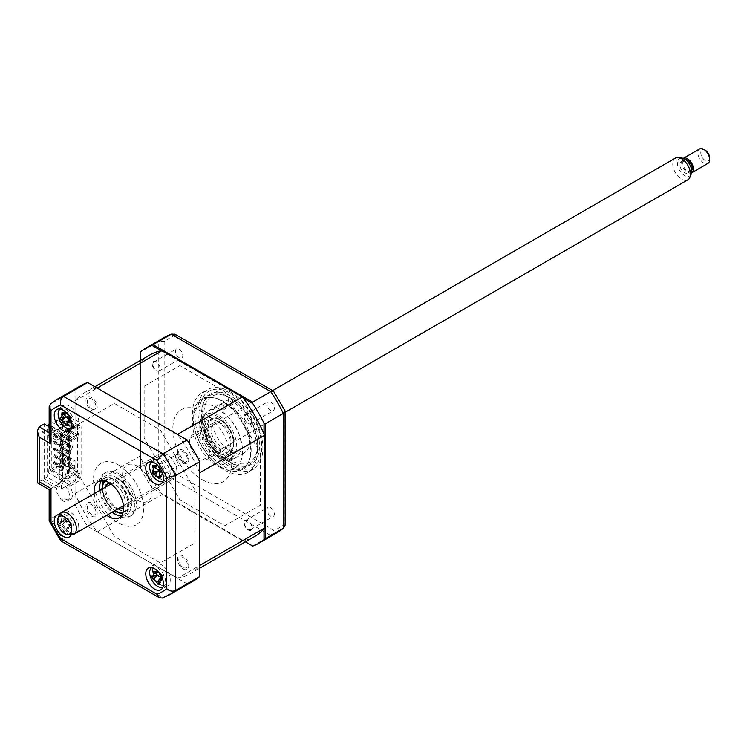 <?xml version="1.0" encoding="UTF-8"?>
<svg xmlns="http://www.w3.org/2000/svg" width="747" height="747" viewBox="0 0 747 747"><rect width="100%" height="100%" fill="white"/><g stroke="black" fill="none" stroke-linecap="round" stroke-linejoin="round"><path stroke-width="0.56" stroke-dasharray="3.73 2.8" d="M270.647 516.168A5.22 3.016 60 0 1 267.239 511.574A5.22 3.016 60 0 1 268.033 507.39A5.22 3.016 60 0 1 270.647 507.652A5.22 3.016 60 0 1 274.056 512.246A5.22 3.016 60 0 1 273.253 516.429A5.22 3.016 60 0 1 270.647 516.168M248.06 520.687A5.22 3.016 -120 0 0 245.446 520.426A5.22 3.016 -120 0 0 244.652 524.609A5.22 3.016 -120 0 0 248.06 529.212A5.22 3.016 -120 0 0 250.665 529.474A5.22 3.016 -120 0 0 251.468 525.29A5.22 3.016 -120 0 0 248.06 520.687M270.647 410.495A5.22 3.016 60 0 1 267.239 405.892A5.22 3.016 60 0 1 268.033 401.709A5.22 3.016 60 0 1 270.647 401.97A5.22 3.016 60 0 1 274.056 406.564A5.22 3.016 60 0 1 273.253 410.747A5.22 3.016 60 0 1 270.647 410.495M248.06 415.005A5.22 3.016 -120 0 0 245.446 414.753A5.22 3.016 -120 0 0 244.652 418.936A5.22 3.016 -120 0 0 248.06 423.53A5.22 3.016 -120 0 0 250.665 423.792A5.22 3.016 -120 0 0 251.468 419.609A5.22 3.016 -120 0 0 248.06 415.005M179.121 357.654A5.22 3.016 60 0 1 175.713 353.051A5.22 3.016 60 0 1 176.516 348.868A5.22 3.016 60 0 1 179.121 349.129A5.22 3.016 60 0 1 182.529 353.733A5.22 3.016 60 0 1 181.736 357.906A5.22 3.016 60 0 1 179.121 357.654M156.534 362.174A5.22 3.016 -120 0 0 153.929 361.912A5.22 3.016 -120 0 0 153.126 366.095A5.22 3.016 -120 0 0 156.534 370.689A5.22 3.016 -120 0 0 159.148 370.951A5.22 3.016 -120 0 0 159.951 366.768A5.22 3.016 -120 0 0 156.534 362.174M179.121 463.336A5.22 3.016 60 0 1 175.713 458.733A5.22 3.016 60 0 1 176.516 454.55A5.22 3.016 60 0 1 179.121 454.811A5.22 3.016 60 0 1 182.529 459.405A5.22 3.016 60 0 1 181.736 463.588A5.22 3.016 60 0 1 179.121 463.336M156.534 467.846A5.22 3.016 -120 0 0 153.929 467.594A5.22 3.016 -120 0 0 153.126 471.777A5.22 3.016 -120 0 0 156.534 476.371A5.22 3.016 -120 0 0 159.148 476.633A5.22 3.016 -120 0 0 159.951 472.449A5.22 3.016 -120 0 0 156.534 467.846M224.884 395.154A45.931 26.518 60 0 1 254.886 435.622A45.931 26.518 60 0 1 247.845 472.421A45.931 26.518 60 0 1 224.884 470.152A45.931 26.518 60 0 1 194.883 429.674A45.931 26.518 60 0 1 201.923 392.875A45.931 26.518 60 0 1 224.884 395.154M230.393 391.97A45.931 26.518 60 0 1 260.395 432.438A45.931 26.518 60 0 1 253.354 469.247A45.931 26.518 60 0 1 230.393 466.968A45.931 26.518 60 0 1 200.392 426.5A45.931 26.518 60 0 1 207.433 389.701A45.931 26.518 60 0 1 230.393 391.97M230.786 462.412A40.627 23.456 60 0 1 204.248 426.612A40.627 23.456 60 0 1 210.477 394.061A40.627 23.456 60 0 1 230.786 396.069A40.627 23.456 60 0 1 257.323 431.869A40.627 23.456 60 0 1 251.104 464.419A40.627 23.456 60 0 1 230.786 462.412M221.934 467.529A40.627 23.456 60 0 1 195.397 431.729A40.627 23.456 60 0 1 201.615 399.169A40.627 23.456 60 0 1 221.934 401.186A40.627 23.456 60 0 1 248.471 436.986A40.627 23.456 60 0 1 242.243 469.536A40.627 23.456 60 0 1 221.934 467.529M263.999 433.932L263.999 528.699M153.154 488.566L245.389 541.818L151.837 487.8L153.154 488.566L171.315 478.08L175.928 473.757L273.832 530.277A109.594 63.271 -120 0 0 284.962 523.862L284.962 410.813A109.594 63.271 -120 0 0 273.832 391.54L174.901 334.18M252.626 545.992L270.778 535.515L273.832 530.277M161.259 350.754L243.335 398.132M140.595 360.306L140.595 468.341L140.595 351.958L158.756 341.472L158.756 456.333L164.807 454.493A109.594 63.271 -120 0 0 175.928 473.757M140.595 468.341A112.732 65.082 -120 0 0 151.837 487.8M140.595 466.81L158.756 456.333A112.732 65.082 -120 0 0 171.315 478.08L270.778 535.515A112.732 65.082 -120 0 0 277.408 532.49M175.928 335.02A109.594 63.271 -120 0 0 164.807 341.444L158.756 341.472A112.732 65.082 -120 0 1 164.685 337.242M164.807 341.444L164.807 454.493M285.177 525.178L284.962 523.862M144.143 386.227L179.878 365.591L224.716 391.475L260.46 453.382L260.46 505.159L224.716 525.795L179.878 499.902L144.143 438.003L144.143 386.227M49.162 426.817L61.487 433.942L61.487 437.35L56.473 440.244L56.473 436.836L64.167 432.392A10.439 6.023 60 0 1 65.101 432.868A10.439 6.023 60 0 1 71.917 442.065A10.439 6.023 60 0 1 70.321 450.432A10.439 6.023 60 0 1 65.101 449.909A10.439 6.023 60 0 1 62.804 448.163L62.804 480.881A10.439 6.023 60 0 1 65.101 481.787A10.439 6.023 60 0 1 71.917 490.984A10.439 6.023 60 0 1 70.321 499.351A10.439 6.023 60 0 1 65.101 498.837A10.439 6.023 60 0 1 64.167 498.221L61.207 499.93L56.473 491.722L56.473 488.314L42.14 480.032L47.154 477.137L61.487 485.419L56.473 488.314M61.207 434.1A10.439 6.023 60 0 1 62.141 434.567A10.439 6.023 60 0 1 68.967 443.765A10.439 6.023 60 0 1 67.361 452.131A10.439 6.023 60 0 1 62.141 451.618A10.439 6.023 60 0 1 59.853 449.871L62.804 448.163M59.853 449.871L59.853 482.59A10.439 6.023 60 0 1 62.141 483.496A10.439 6.023 60 0 1 68.967 492.693A10.439 6.023 60 0 1 67.361 501.05A10.439 6.023 60 0 1 62.141 500.537A10.439 6.023 60 0 1 61.207 499.93M159.597 583.939A12.522 7.227 -120 0 0 161.408 585.2A12.522 7.227 -120 0 0 167.673 585.825A12.522 7.227 -120 0 0 169.588 575.788A12.522 7.227 -120 0 0 161.408 564.751A12.522 7.227 -120 0 0 155.143 564.125A12.522 7.227 -120 0 0 158.625 583.071M161.408 479.527A12.522 7.227 -120 0 0 167.673 480.144A12.522 7.227 -120 0 0 169.588 470.106A12.522 7.227 -120 0 0 161.408 459.069A12.522 7.227 -120 0 0 155.143 458.453A12.522 7.227 -120 0 0 153.228 468.49A12.522 7.227 -120 0 0 161.408 479.527M69.891 426.686A12.522 7.227 -120 0 0 76.147 427.303A12.522 7.227 -120 0 0 78.071 417.265A12.522 7.227 -120 0 0 69.891 406.228A12.522 7.227 -120 0 0 63.626 405.612A12.522 7.227 -120 0 0 61.702 415.649A12.522 7.227 -120 0 0 69.891 426.686M71.17 534.927A12.522 7.227 -120 0 0 63.093 515.832A12.522 7.227 -120 0 0 59.452 514.636M69.891 532.368A12.522 7.227 -120 0 0 76.147 532.984A12.522 7.227 -120 0 0 78.071 522.947A12.522 7.227 -120 0 0 69.891 511.91A12.522 7.227 -120 0 0 63.626 511.293A12.522 7.227 -120 0 0 61.702 521.331A12.522 7.227 -120 0 0 69.891 532.368M121.612 515.589A20.879 12.055 -120 0 0 124.609 514.646A20.879 12.055 -120 0 0 127.812 497.922A20.879 12.055 -120 0 0 114.17 479.527A20.879 12.055 -120 0 0 103.73 478.491A20.879 12.055 -120 0 0 101.424 480.62M193.716 580.821A112.732 65.082 60 0 1 187.086 583.837L87.614 526.402A112.732 65.082 60 0 1 75.055 504.655L50.992 518.549L50.992 488.557C48.602 489.939 48.602 489.939 50.992 488.557L75.055 474.662L80.536 477.828L114.338 536.383L160.362 562.949L194.92 542.994L194.92 489.855L160.362 430.001L114.338 403.427L80.536 422.942L75.055 419.786L50.992 433.671L49.162 437.723M87.614 526.402L63.551 540.296A112.732 65.082 60 0 1 50.992 518.549L49.162 520.575M94.243 493.608A20.879 12.055 -120 0 0 106.774 515.309M99.556 490.546A20.879 12.055 -120 0 0 112.087 512.237M61.487 485.419L61.487 488.827L44.204 478.846L39.18 481.74C36.799 483.122 36.799 483.122 39.18 481.74L39.18 426.854M60.88 540.875L63.551 540.296L163.023 597.721L162.314 598.048M187.086 583.837L163.023 597.721A112.732 65.082 60 0 0 169.653 594.705M61.487 488.827L80.536 477.828M59.853 482.59L62.804 480.881M56.473 440.244L42.14 431.971L42.14 480.032M61.487 437.35L47.154 429.067L42.14 431.971M47.154 429.067L47.154 477.137M44.204 478.846L44.204 423.96M61.487 433.942L80.536 422.942M75.055 419.786L75.055 389.794L50.357 404.136M75.055 389.794A112.732 65.082 60 0 1 80.984 385.564M91.592 516.084A7.937 4.575 -120 0 0 97.194 512.844A7.937 4.575 -120 0 0 91.592 503.133A7.937 4.575 -120 0 0 85.98 506.373A7.937 4.575 -120 0 0 91.592 516.084M183.108 463.243A7.937 4.575 -120 0 0 188.72 460.003A7.937 4.575 -120 0 0 183.108 450.292A7.937 4.575 -120 0 0 177.497 453.532A7.937 4.575 -120 0 0 183.108 463.243M183.108 568.925A7.937 4.575 -120 0 0 188.72 565.684A7.937 4.575 -120 0 0 183.108 555.973A7.937 4.575 -120 0 0 177.497 559.214A7.937 4.575 -120 0 0 183.108 568.925M91.592 410.411A7.937 4.575 -120 0 0 97.194 407.171A7.937 4.575 -120 0 0 91.592 397.451A7.937 4.575 -120 0 0 85.98 400.691A7.937 4.575 -120 0 0 91.592 410.411M75.055 504.655L75.055 474.662M118.605 509.351A18.787 10.85 -120 0 0 127.998 510.285A18.787 10.85 -120 0 0 130.874 495.224A18.787 10.85 -120 0 0 118.605 478.668A18.787 10.85 -120 0 0 109.211 477.744A18.787 10.85 -120 0 0 106.326 492.796A18.787 10.85 -120 0 0 118.605 509.351M115.58 514.347A25.053 14.464 -120 0 0 117.12 515.318A25.053 14.464 -120 0 0 134.843 505.093A25.053 14.464 -120 0 0 117.12 474.41A25.053 14.464 -120 0 0 99.482 486.456M100.014 490.284A25.053 14.464 -120 0 0 112.536 511.975M118.605 473.561A25.053 14.464 60 0 1 136.318 504.244A25.053 14.464 60 0 1 118.605 514.468A25.053 14.464 60 0 1 100.892 483.785A25.053 14.464 60 0 1 118.605 473.561M118.605 465.036A35.492 20.486 60 0 1 143.695 508.502A35.492 20.486 60 0 1 118.605 522.993A35.492 20.486 60 0 1 93.506 479.527A35.492 20.486 60 0 1 118.605 465.036M232.999 403.249A3.128 1.811 60 0 1 232.354 404.678A3.128 1.811 60 0 1 229.945 403.847A3.128 1.811 60 0 1 228.573 400.691A3.128 1.811 60 0 1 229.226 399.262A3.128 1.811 60 0 1 231.635 400.093A3.128 1.811 60 0 1 232.999 403.249M224.147 408.357A3.128 1.811 60 0 1 223.493 409.795A3.128 1.811 60 0 1 221.084 408.954A3.128 1.811 60 0 1 219.721 405.808A3.128 1.811 60 0 1 220.365 404.37A3.128 1.811 60 0 1 222.774 405.21A3.128 1.811 60 0 1 224.147 408.357M257.65 444.754A37.994 21.934 60 0 1 230.786 460.264A37.994 21.934 60 0 1 203.922 413.735A37.994 21.934 60 0 1 230.786 398.216A37.994 21.934 60 0 1 257.65 444.754L257.65 446.118A39.666 22.896 -120 0 0 229.609 397.535A39.666 22.896 -120 0 0 209.776 395.574A39.666 22.896 -120 0 0 201.559 413.735A39.666 22.896 -120 0 0 218.871 453.644A39.666 22.896 -120 0 0 249.442 464.27A39.666 22.896 -120 0 0 257.65 446.118M195.07 417.48A39.666 22.896 60 0 1 203.277 399.328A39.666 22.896 60 0 1 233.848 409.954A39.666 22.896 60 0 1 251.16 449.862A39.666 22.896 60 0 1 242.943 468.024A39.666 22.896 60 0 1 212.381 457.397A39.666 22.896 60 0 1 195.07 417.48M232.999 457.79A3.128 1.811 60 0 1 232.354 459.228A3.128 1.811 60 0 1 229.945 458.387A3.128 1.811 60 0 1 228.573 455.231A3.128 1.811 60 0 1 229.226 453.803A3.128 1.811 60 0 1 231.635 454.643A3.128 1.811 60 0 1 232.999 457.79M224.147 462.907A3.128 1.811 60 0 1 223.493 464.335A3.128 1.811 60 0 1 221.084 463.504A3.128 1.811 60 0 1 219.721 460.348A3.128 1.811 60 0 1 220.365 458.919A3.128 1.811 60 0 1 222.774 459.75A3.128 1.811 60 0 1 224.147 462.907M211.597 418.161A27.135 15.668 -120 0 0 223.446 445.473A27.135 15.668 -120 0 0 244.353 452.747A27.135 15.668 -120 0 0 249.974 440.319A27.135 15.668 -120 0 0 238.134 413.007A27.135 15.668 -120 0 0 217.218 405.742A27.135 15.668 -120 0 0 211.597 418.161M202.745 423.278A27.135 15.668 -120 0 0 214.585 450.59A27.135 15.668 -120 0 0 235.501 457.855A27.135 15.668 -120 0 0 241.122 445.436A27.135 15.668 -120 0 0 229.273 418.124A27.135 15.668 -120 0 0 208.366 410.85A27.135 15.668 -120 0 0 202.745 423.278M71.469 428.545A11.27 6.508 -120 0 0 72.842 417.601A11.27 6.508 -120 0 0 63.065 408.376A11.27 6.508 -120 0 0 60.208 409.039M69.378 418.292L72.057 417.386L70.181 421.019M64.27 413.231L67.501 412.577L62.262 412.643M66.334 412.858L64.214 412.839M67.501 412.577L64.597 415.155M69.266 418.535A4.921 2.839 60 0 1 70.181 420.029A4.921 2.839 60 0 1 70.722 417.592A4.921 2.839 60 0 1 71.525 417.069L71.945 417.377L69.406 420.075M70.181 420.029L70.115 421.401L67.165 423.829M68.042 425.734L70.115 421.401L66.922 422.793M70.162 421.551L67.286 424.1M66.67 424.772L66.091 425.538M71.525 417.069A4.921 2.839 60 0 1 68.285 413.642A4.921 2.839 60 0 1 66.941 416.602A4.921 2.839 60 0 1 69.069 418.283M60.124 417.368L65.456 417.041M68.285 413.642L67.547 412.736L64.41 414.099M72.057 417.386L67.491 418.217M166.87 477.735A14.193 8.198 60 0 1 157.598 465.222A14.193 8.198 60 0 1 159.774 453.849A14.193 8.198 60 0 1 166.87 454.55A14.193 8.198 60 0 1 176.143 467.062A14.193 8.198 60 0 1 173.967 478.435A14.193 8.198 60 0 1 166.87 477.735M117.979 508.838A14.193 8.198 60 0 1 115.057 507.652A14.193 8.198 60 0 1 105.458 487.137M109.772 483.15A14.193 8.198 60 0 1 115.057 484.467A14.193 8.198 60 0 1 123.825 495.485A14.193 8.198 60 0 1 123.591 507.092M123.19 512.012A17.956 10.365 -120 0 0 126.99 497.96A17.956 10.365 -120 0 0 115.057 481.395A17.956 10.365 -120 0 0 105.308 481.04M104.571 480.853A18.787 10.85 60 0 1 115.645 480.377A18.787 10.85 60 0 1 128.372 498.641A18.787 10.85 60 0 1 122.984 512.741M102.367 488.921A17.956 10.365 -120 0 0 114.889 510.621M115.645 511.06A18.787 10.85 60 0 1 102.367 488.398M221.047 420.206L221.047 420.206A17.956 10.365 60 0 1 233.736 442.196A17.956 10.365 60 0 1 221.047 449.526A17.956 10.365 60 0 1 208.348 427.536A17.956 10.365 60 0 1 221.047 420.206L220.458 419.87A18.787 10.85 -120 0 0 207.171 427.536A18.787 10.85 -120 0 0 220.458 450.544A18.787 10.85 -120 0 0 233.736 442.878A18.787 10.85 -120 0 0 220.458 419.87L221.047 420.206M221.047 446.454A14.193 8.198 60 0 1 211.775 433.951A14.193 8.198 60 0 1 213.95 422.569A14.193 8.198 60 0 1 221.047 423.278A14.193 8.198 60 0 1 230.319 435.781A14.193 8.198 60 0 1 228.143 447.164A14.193 8.198 60 0 1 221.047 446.454M199.645 458.817A14.193 8.198 60 0 1 190.364 446.304A14.193 8.198 60 0 1 192.539 434.931A14.193 8.198 60 0 1 199.645 435.632A14.193 8.198 60 0 1 208.917 448.144A14.193 8.198 60 0 1 206.742 459.517A14.193 8.198 60 0 1 199.645 458.817M54.54 435.8L63.392 440.917L63.392 439.385L54.54 434.268L54.54 435.8L53.653 436.313L53.653 434.782L62.505 439.899L62.505 432.392L67.968 429.245L67.968 473.047L68.556 473.393L69.742 472.711L69.154 472.365L69.154 428.563L73.878 425.837L73.878 434.1L75.055 433.419L63.243 426.602L62.655 427.62L62.655 418.675L58.817 420.888L63.318 423.484L61.105 424.763L56.604 422.167L50.105 425.921L50.105 469.723L56.604 465.969L61.105 468.574L63.318 467.295L58.817 464.699L58.817 466.66L63.318 469.256L63.318 467.295M54.54 434.268L53.653 434.782M63.392 446.202L63.392 447.733L54.54 442.626L54.54 441.085L63.392 446.202L62.505 446.715L62.505 441.43L63.392 440.917M62.505 441.43L53.653 436.313M62.505 453.532L63.392 453.018L54.54 447.911L53.653 448.415L62.505 453.532L62.505 448.247L63.392 447.733M54.54 447.911L54.54 449.442L53.653 449.955L53.653 448.415M54.54 449.442L63.392 454.55L62.505 455.063L53.653 449.955M62.505 460.348L63.392 459.835L54.54 454.727L53.653 455.231L62.505 460.348L62.505 455.063M63.392 459.835L63.392 461.375L54.54 456.258L54.54 454.727M62.505 467.164L63.392 466.651L54.54 461.543L53.653 462.057L62.505 467.164L62.505 461.879L63.392 461.375M54.54 461.543L54.54 463.075L53.653 463.588L53.653 462.057M54.54 463.075L63.392 468.192L62.505 468.705L53.653 463.588M68.556 473.393L68.556 429.581L67.968 429.245M69.154 428.563L69.742 428.899L68.556 429.581M69.742 428.899L69.742 472.711M67.968 473.047L62.505 476.203L62.505 468.705M63.392 466.651L63.392 468.192M63.392 453.018L63.392 454.55M63.392 439.385L62.505 439.899M54.54 441.085L53.653 441.598L62.505 446.715M62.505 448.247L53.653 443.13L53.653 441.598M62.505 461.879L53.653 456.772L53.653 455.231M62.505 476.203L51.291 469.723L50.105 469.723M50.105 425.921L51.291 425.921L51.291 469.723M51.291 425.921L62.505 432.392M61.105 468.574L61.105 470.535L56.604 467.93L56.604 465.969M61.105 470.535L63.318 469.256M58.817 464.699L62.655 462.477L62.655 454.213L63.243 453.868L75.055 460.694L75.055 493.571A104.795 60.507 -120 0 0 97.213 531.948L162.164 494.449L242.43 540.791A104.795 60.507 -120 0 0 254.699 536.449M58.817 466.66L63.243 464.102L63.243 453.868M70.778 458.901L70.778 460.6L69.294 461.459L69.294 459.75L60.591 454.727L62.066 453.868L70.778 458.901L69.294 459.75M70.778 460.6L62.066 455.577L60.591 456.426L69.294 461.459M60.591 456.426L60.591 454.727M62.066 455.577L62.066 453.868M70.778 452.084L70.778 453.784L62.066 448.76L60.591 449.61L69.294 454.643L69.294 452.934L60.591 447.911L62.066 447.051L70.778 452.084L69.294 452.934M70.778 453.784L69.294 454.643M60.591 449.61L60.591 447.911M62.066 448.76L62.066 447.051M70.778 445.268L70.778 446.967L62.066 441.944L60.591 442.794L69.294 447.817L69.294 446.118L60.591 441.085L62.066 440.235L70.778 445.268L69.294 446.118M70.778 446.967L69.294 447.817M60.591 442.794L60.591 441.085M62.066 441.944L62.066 440.235M70.778 438.442L70.778 440.151L62.066 435.118L60.591 435.977L69.294 441.001L69.294 439.301L60.591 434.268L62.066 433.419L70.778 438.442L69.294 439.301M70.778 440.151L69.294 441.001M60.591 435.977L60.591 434.268M62.066 435.118L62.066 433.419M62.066 460.694L62.066 462.393L60.591 463.243L69.294 468.276L69.294 466.567L60.591 461.543L62.066 460.694L70.778 465.717L69.294 466.567M60.591 463.243L60.591 461.543M60.591 429.161L60.591 427.452L62.066 426.602L62.066 428.302L60.591 429.161L69.294 434.184L69.294 432.476L60.591 427.452M69.294 432.476L70.778 431.626L70.778 433.335L62.066 428.302M70.778 433.335L69.294 434.184M49.162 424.501L56.604 420.206L61.105 422.802L63.318 421.523L58.817 418.927L63.243 416.368L77.417 424.557L75.942 425.407L77.417 426.257L78.893 425.407L81.106 426.686L77.268 428.899L79.201 433.064L70.778 437.938L49.162 425.454M73.878 434.1L62.655 427.62M74.392 428.264L73.206 428.946L73.206 425.538L74.392 424.856L69.079 421.784L69.079 425.192L74.392 428.264L74.392 424.856M97.213 388.085A104.795 60.507 -120 0 0 84.953 392.436A104.795 60.507 -120 0 0 75.055 400.878L75.055 433.419M63.243 426.602L63.243 416.368M73.206 425.538L67.893 422.466L69.079 421.784M67.893 422.466L67.893 425.874L73.206 428.946M73.878 425.837L62.655 419.356M75.055 493.571L140.006 456.072A104.795 60.507 -120 0 0 162.164 494.449M97.213 531.948L177.478 578.29L242.43 540.791M177.478 578.29A104.795 60.507 -120 0 0 189.747 573.948A104.795 60.507 -120 0 0 199.645 565.498M199.645 472.814A104.795 60.507 -120 0 0 177.478 434.427M149.904 354.937A104.795 60.507 -120 0 0 140.006 363.378L140.006 456.072M75.055 400.878L140.006 363.378M158.252 477.65A6.079 3.511 60 0 1 152.93 472.72C151.949 469.387 152.565 467.622 154.797 467.426C156.879 467.622 158.532 469.153 159.765 472.048C160.885 475.335 160.381 477.212 158.252 477.65M244.549 414.38A6.079 3.511 60 0 1 249.937 415.892C252.019 418.871 252.439 421.299 251.197 423.185C249.872 424.529 248.191 424.053 246.165 421.756C244.017 418.927 243.475 416.471 244.549 414.38M202.297 479.705A41.655 24.053 -120 0 0 231.757 462.692A41.655 24.053 -120 0 0 202.297 411.681A41.655 24.053 -120 0 0 172.846 428.685A41.655 24.053 -120 0 0 202.297 479.705M250.731 530.379A6.079 3.511 60 0 1 245.175 526.962C243.606 523.675 243.737 521.509 245.558 520.463C247.341 519.903 249.078 520.976 250.749 523.684C252.421 526.868 252.421 529.1 250.731 530.379M153.06 367.347A6.079 3.511 60 0 1 153.48 361.184C155.609 360.698 157.533 362.062 159.27 365.255C160.577 368.131 160.437 370.045 158.868 370.998C156.87 371.679 154.937 370.465 153.06 367.347M75.055 460.694L73.878 461.375L73.878 469.639L69.154 472.365M70.778 465.717L70.778 467.426L69.294 468.276M67.893 462.692L67.893 466.1L73.206 469.172L73.206 465.764L67.893 462.692L69.079 462.01L69.079 465.418L74.392 468.49L73.206 469.172M67.893 466.1L69.079 465.418M74.392 468.49L74.392 465.082L69.079 462.01M64.718 458.817L64.718 461.198L66.511 461.039L64.718 458.817M63.243 464.102L77.417 472.281L75.942 473.131L77.417 473.981L78.893 473.131L81.106 474.41L77.268 476.623L79.201 480.797L70.778 485.662L48.34 472.711L56.604 467.93M73.206 465.764L74.392 465.082M62.655 462.477L62.655 454.895L73.878 461.375M62.655 463.159L73.878 469.639M62.655 454.895L62.655 454.213M62.655 418.675L62.655 426.939M58.817 420.888L58.817 418.927M63.318 421.523L63.318 423.484M61.105 422.802L61.105 424.763M56.604 422.167L56.604 420.206M48.34 469.293L49.517 468.612L49.517 427.704L67.379 438.022L67.379 439.722L65.904 438.872L65.904 442.28L67.379 443.13L67.379 446.538L65.904 445.688L65.904 449.096L67.379 449.955L67.379 453.364L65.904 452.505L65.904 455.913L67.379 456.772L67.379 460.18L65.904 459.33L65.904 462.738L67.379 463.588L67.379 466.996L65.904 466.147L65.904 469.555L67.379 470.405L67.379 473.813L65.904 472.963L65.904 476.371L67.379 477.221L67.379 478.93L77.268 473.215L79.201 477.389L70.778 482.254L48.34 469.293L48.34 472.711M67.379 438.022L77.268 432.308L79.201 436.481L70.778 441.346L48.34 428.386L49.517 427.704M48.34 428.386L48.34 426.341M70.778 441.346L70.778 437.938M67.379 478.93L49.517 468.612M70.778 482.254L70.778 485.662M91.592 514.571A6.079 3.511 60 0 1 87.296 507.129A6.079 3.511 60 0 1 91.592 504.645A6.079 3.511 60 0 1 95.887 512.087A6.079 3.511 60 0 1 91.592 514.571M183.108 461.73A6.079 3.511 60 0 1 178.813 454.288A6.079 3.511 60 0 1 183.108 451.804A6.079 3.511 60 0 1 187.404 459.246A6.079 3.511 60 0 1 183.108 461.73M77.417 424.557L77.417 472.281M81.106 474.41L81.106 426.686M78.893 425.407L78.893 473.131M137.345 500.238A20.879 12.055 -120 0 0 152.108 491.713A20.879 12.055 -120 0 0 137.345 466.147A20.879 12.055 -120 0 0 122.583 474.662A20.879 12.055 -120 0 0 137.345 500.238M183.108 567.412A6.079 3.511 60 0 1 178.813 559.97A6.079 3.511 60 0 1 183.108 557.486A6.079 3.511 60 0 1 187.404 564.928A6.079 3.511 60 0 1 183.108 567.412M91.592 408.889A6.079 3.511 60 0 1 87.296 401.447A6.079 3.511 60 0 1 91.592 398.973A6.079 3.511 60 0 1 95.887 406.405A6.079 3.511 60 0 1 91.592 408.889M162.995 481.385A11.27 6.508 -120 0 0 163.63 468.883A11.27 6.508 -120 0 0 151.734 461.879M160.764 477.94L162.65 474.261L159.176 478.631M160.082 470.769A4.921 2.839 60 0 1 162.388 472.776A4.921 2.839 60 0 1 162.594 468.892A4.921 2.839 60 0 1 162.622 468.864A4.921 2.839 60 0 1 159.12 466.576A4.921 2.839 60 0 1 159.382 469.49M159.12 466.576L158.14 465.698L154.918 467.473M154.452 466.24L158.14 465.698L154.993 467.641M156.581 465.857L152.584 466.119M158.065 465.549L154.171 465.428M160.54 471.32L162.883 468.808L159.709 469.396M162.622 468.864L160.633 471.404M159.746 469.079L162.883 468.808M162.977 468.771L161.137 471.712M162.388 472.776L162.575 474.112L159.419 476.054M162.65 474.261L159.326 475.904M64.429 458.985L66.212 461.216L64.429 461.375L64.429 458.985M162.995 587.067A11.27 6.508 -120 0 0 164.863 577.459A11.27 6.508 -120 0 0 151.734 567.561M160.652 576.843A4.921 2.839 60 0 1 161.8 578.552A4.921 2.839 60 0 1 162.314 575.937A4.921 2.839 60 0 1 163.005 575.451A4.921 2.839 60 0 1 159.709 572.155L158.887 571.091L155.525 571.287M159.737 584.21L161.772 579.924L158.803 582.287M161.819 580.083L158.98 582.679M161.8 578.552L161.772 579.924L158.532 581.381M159.709 572.155A4.921 2.839 60 0 1 158.504 575.265A4.921 2.839 60 0 1 160.372 576.544M151.688 576.161L157.085 575.694M158.887 571.091L153.611 571.212M163.005 575.451L158.906 576.544M160.904 578.411L163.518 575.713L161.66 579.261M163.518 575.713L160.773 576.535M60.283 445.679L58.91 444.895L62.188 441.869L65.054 441.58L76.446 434.997A2.923 1.69 180 0 1 75.942 436.995L66.063 442.7L63.196 442.99L60.283 445.679M63.196 478.79L60.283 481.479L58.91 480.685L62.188 477.669L65.054 477.37L76.446 470.797A2.923 1.69 0 0 1 75.942 472.795L66.063 478.491L63.196 478.79M73.962 527.251A11.27 6.508 -120 0 0 64.728 514.459A11.27 6.508 -120 0 0 58.257 521.378A11.27 6.508 -120 0 0 67.491 534.18A11.27 6.508 -120 0 0 73.962 527.251M60.516 523.264L60.04 521.723A28.526 8.31 4.6 0 0 61.301 522.396L67.249 521.574A4.921 2.839 60 0 1 66.791 521.602A4.921 2.839 60 0 1 69.667 525.58A4.921 2.839 60 0 1 70.227 524.03A4.921 2.839 60 0 1 71.675 523.432L72.151 523.983L68.332 527.727L66.754 528.129L66.539 529.651A28.526 13.791 99.1 0 0 67.062 531.453L64.98 530.678A28.526 22.877 -52.6 0 1 64.27 528.801L61.702 525.253A28.526 17.386 156.8 0 1 60.404 524.329L60.516 523.264M66.791 521.602L61.301 522.396L63.103 520.472A28.526 22.877 -52.6 0 1 63.243 518.287L64.233 519.286L65.325 519.062A28.526 13.791 99.1 0 0 65.372 521.322L67.93 524.88A28.526 8.31 4.6 0 0 69.901 525.412L69.527 526.635L70.265 528.017A28.526 17.386 156.8 0 1 68.332 527.727M64.233 519.286L68.248 518.586L63.103 520.472M64.98 530.678L69.434 527.055L67.062 531.453M69.434 527.055L64.27 528.801M70.265 528.017L72.263 524.03L69.901 525.412M72.263 524.03L67.93 524.88M69.667 525.58L69.415 526.906L66.539 529.651M60.04 521.723L65.521 521.509L61.702 525.253M71.675 523.432A4.921 2.839 60 0 1 68.808 519.445A4.921 2.839 60 0 1 67.249 521.574M68.808 519.445L68.248 518.586L65.372 521.322M68.229 518.437L63.243 518.287M217.498 421.569A18.787 10.85 60 0 1 229.777 438.125A18.787 10.85 60 0 1 226.901 453.186A18.787 10.85 60 0 1 217.498 452.252A18.787 10.85 60 0 1 205.229 435.697A18.787 10.85 60 0 1 208.105 420.645A18.787 10.85 60 0 1 217.498 421.569M218.983 456.51A25.053 14.464 -120 0 0 236.696 446.286A25.053 14.464 -120 0 0 218.983 415.603A25.053 14.464 -120 0 0 201.27 425.837A25.053 14.464 -120 0 0 218.983 456.51M217.498 407.937A35.492 20.486 60 0 1 242.598 451.403A35.492 20.486 60 0 1 217.498 465.885A35.492 20.486 60 0 1 192.409 422.419A35.492 20.486 60 0 1 217.498 407.937M217.498 416.462A25.053 14.464 60 0 1 235.221 447.136A25.053 14.464 60 0 1 217.498 457.369A25.053 14.464 60 0 1 199.785 426.686A25.053 14.464 60 0 1 217.498 416.462M675.344 158.121A12.522 7.227 -120 0 0 673.673 159.839A12.522 7.227 -120 0 0 676.437 174.284A12.522 7.227 -120 0 0 687.866 179.812M691.236 174.07A10.113 5.836 60 0 1 690.966 174.63A10.113 5.836 60 0 1 681.376 172.818A10.113 5.836 60 0 1 678.145 159.886A10.113 5.836 60 0 1 682.002 158.075M680.321 162.388A6.676 3.856 60 0 1 681.217 161.473A6.676 3.856 60 0 1 687.315 164.424A6.676 3.856 60 0 1 688.79 172.127A6.676 3.856 60 0 1 687.894 173.043A6.676 3.856 60 0 1 681.796 170.101A6.676 3.856 60 0 1 680.321 162.388M691.675 170.54A6.676 3.856 60 0 1 690.844 171.343A6.676 3.856 60 0 1 684.747 168.392A6.676 3.856 60 0 1 683.281 160.689A6.676 3.856 60 0 1 684.168 159.774A6.676 3.856 60 0 1 685.279 159.466M699.575 148.952A8.348 4.818 -120 0 0 698.454 150.1A8.348 4.818 -120 0 0 700.303 159.727A8.348 4.818 -120 0 0 707.923 163.416M691.582 172.846A8.348 4.818 60 0 1 684.009 169.027A8.348 4.818 60 0 1 682.216 159.475A8.348 4.818 60 0 1 683.234 158.383M709.65 157.888A6.265 3.614 60 0 1 709.183 159.895A6.265 3.614 60 0 1 703.254 158.775A6.265 3.614 60 0 1 701.256 150.763A6.265 3.614 60 0 1 705.224 150.212M70.685 534.88A12.522 7.227 60 0 1 61.263 527.121A12.522 7.227 60 0 1 59.256 515.075M230.786 393.445A43.84 25.314 60 0 1 261.786 447.136A43.84 25.314 60 0 1 230.786 465.036A43.84 25.314 60 0 1 199.785 411.345A43.84 25.314 60 0 1 230.786 393.445M50.992 488.557L39.18 481.74M49.162 432.616L50.992 433.671L50.992 403.688A112.732 65.082 60 0 1 56.921 399.449M103.403 480.648A20.879 12.055 60 0 1 117.12 477.819A20.879 12.055 60 0 1 131.621 500.032A20.879 12.055 60 0 1 122.573 513.852M116.364 511.452A20.879 12.055 60 0 1 102.386 487.231M65.727 416.751L61.273 417.592M157.3 575.461L152.799 576.292M155.964 573.603L158.943 571.24L155.778 572.669M218.983 453.102A20.879 12.055 -120 0 0 233.736 444.586A20.879 12.055 -120 0 0 218.983 419.011A20.879 12.055 -120 0 0 204.22 427.536A20.879 12.055 -120 0 0 218.983 453.102M245.446 520.426L268.033 507.39M245.446 414.753L268.033 401.709M153.929 361.912L176.516 348.868M153.929 467.594L176.516 454.55M247.845 472.421L253.354 469.247M201.615 399.169L210.477 394.061M242.243 469.536L251.104 464.419M201.923 392.875L207.433 389.701M159.148 476.633L181.736 463.588M159.148 370.951L181.736 357.906M250.665 423.792L273.253 410.747M250.665 529.474L273.253 516.429M67.361 452.131L70.321 450.432M67.361 501.05L70.321 499.351M167.673 585.825L160.885 589.747M167.673 480.144L160.885 484.065M76.147 427.303L69.359 431.224M76.147 532.984L69.359 536.906M124.609 514.646L119.296 517.718M103.73 478.491L98.417 481.554M63.626 511.293L56.837 515.206M63.626 405.612L56.837 409.533M155.143 458.453L148.354 462.365M155.143 564.125L148.354 568.047M109.211 477.744C109.482 476.465 112.265 476.81 117.559 478.771C123.404 482.45 127.616 488.155 130.221 495.896C132.77 509.062 129.651 507.951 127.998 510.285M223.493 409.795L232.354 404.678M230.786 398.216L229.609 397.535M203.277 399.328L209.776 395.574M223.493 464.335L232.354 459.228M235.501 457.855L244.353 452.747M208.366 410.85L217.218 405.742M220.365 458.919L229.226 453.803M242.943 468.024L249.442 464.27M220.365 404.37L229.226 399.262M69.191 419.403L70.722 417.592M65.353 416.901L66.53 416.686M107.96 483.767L159.774 453.849M122.153 508.352L173.967 478.435M233.736 442.196L233.736 442.878M192.539 434.931L213.95 422.569M206.742 459.517L228.143 447.164M189.747 573.948L199.645 568.234M84.953 392.436L94.841 386.722M160.119 477.053L160.82 476.222M159.709 469.424L162.65 468.892M155.6 571.726L157.925 571.296M156.963 575.573L157.878 575.405M160.67 577.879L162.314 575.937M64.784 519.342L66.324 519.062M66.754 528.129L70.227 524.03M226.901 453.186C226.612 454.456 223.829 454.111 218.544 452.15C206.583 446.332 200.766 422.69 208.105 420.645M272.646 390.606L110.948 483.972M681.217 161.473L684.168 159.774M687.894 173.043L690.844 171.343M285.177 412.307L123.47 505.663"/><path stroke-width="1.12" d="M263.999 433.932L263.999 423.045L265.185 423.885L265.185 538.746L263.999 539.586L263.999 528.699M252.766 546.076L245.389 541.818L252.766 546.076A112.732 65.082 -120 0 0 258.667 543.321A112.732 65.082 -120 0 0 263.999 539.586M265.185 538.746L283.337 528.26L285.177 525.178L285.083 410.999L273.458 391.073L174.901 334.18L171.315 334.226A112.732 65.082 -120 0 0 164.685 337.242L145.936 348.065A112.732 65.082 -120 0 0 140.595 351.79L140.595 360.306M161.259 350.754L151.837 345.31L171.315 334.226L270.778 391.652L252.626 402.129L252.766 403.576L243.335 398.132M153.154 344.703L252.626 402.129M151.837 345.31A112.732 65.082 -120 0 0 145.936 348.065M265.185 423.885L283.337 413.399L285.083 410.999M258.667 543.321L277.408 532.49A112.732 65.082 -120 0 0 283.337 528.26L283.337 413.399A112.732 65.082 -120 0 0 270.778 391.652L273.729 391.335M263.999 423.045A112.732 65.082 -120 0 0 252.766 403.576M154.62 589.122A12.522 7.227 -120 0 0 160.885 589.747A12.522 7.227 -120 0 0 162.799 579.709A12.522 7.227 -120 0 0 154.62 568.672A12.522 7.227 -120 0 0 148.354 568.047A12.522 7.227 -120 0 0 146.44 578.085A12.522 7.227 -120 0 0 154.62 589.122M154.62 483.44A12.522 7.227 -120 0 0 160.885 484.065A12.522 7.227 -120 0 0 162.799 474.028A12.522 7.227 -120 0 0 154.62 462.991A12.522 7.227 -120 0 0 148.354 462.365A12.522 7.227 -120 0 0 146.44 472.403A12.522 7.227 -120 0 0 154.62 483.44M63.093 430.608A12.522 7.227 -120 0 0 69.359 431.224A12.522 7.227 -120 0 0 71.282 421.187A12.522 7.227 -120 0 0 63.093 410.15A12.522 7.227 -120 0 0 56.837 409.533A12.522 7.227 -120 0 0 54.914 419.571A12.522 7.227 -120 0 0 63.093 430.608M59.452 514.636A12.522 7.227 -120 0 0 56.837 515.206A12.522 7.227 -120 0 0 54.914 525.244A12.522 7.227 -120 0 0 63.093 536.281A12.522 7.227 -120 0 0 69.359 536.906A12.522 7.227 -120 0 0 71.17 534.927M106.774 515.309A20.879 12.055 -120 0 0 108.857 516.681A20.879 12.055 -120 0 0 119.296 517.718A20.879 12.055 -120 0 0 122.499 500.985A20.879 12.055 -120 0 0 108.857 482.59A20.879 12.055 -120 0 0 98.417 481.554A20.879 12.055 -120 0 0 94.243 493.608M112.087 512.237A20.879 12.055 -120 0 0 114.17 513.619A20.879 12.055 -120 0 0 121.612 515.589M101.424 480.62A20.879 12.055 -120 0 0 99.556 490.546M158.625 583.071A12.522 7.227 -120 0 0 159.597 583.939M199.645 576.581L175.582 590.475A112.732 65.082 60 0 1 169.653 594.705L193.716 580.821A112.732 65.082 60 0 0 199.645 576.581L199.645 461.721A112.732 65.082 60 0 0 187.086 439.974L87.614 382.548A112.732 65.082 60 0 0 80.984 385.564L56.921 399.449L50.357 404.136L49.162 406.77L49.162 437.723L50.992 443.905L39.18 437.079L39.18 481.74C36.799 483.122 36.799 483.122 39.18 481.74L50.992 488.557C48.602 489.939 48.602 489.939 50.992 488.557L50.992 521.836L49.162 520.575L49.162 489.621L37.35 482.795L37.35 430.907L39.18 426.854L49.162 432.616M50.992 521.836A106.466 61.469 -120 0 0 60.703 538.652L60.88 540.875L159.438 597.768L162.314 598.048L169.653 594.705M60.703 538.652L157.019 594.257L159.438 597.768M199.645 461.721L175.582 475.615L166.721 477.436A106.466 61.469 -120 0 0 157.019 460.628L60.703 405.014A106.466 61.469 -120 0 0 50.992 410.617L50.992 443.905M187.086 439.974L163.023 453.868L157.019 460.628M87.614 382.548L63.551 396.433C60.909 398.45 59.965 401.316 60.703 405.014M49.162 426.817L44.204 423.96L39.18 426.854M39.18 437.079L37.35 430.907M49.162 406.77L50.992 410.617M56.921 399.449A112.732 65.082 60 0 1 63.551 396.433L163.023 453.868A112.732 65.082 60 0 1 175.582 475.615L175.582 590.475C172.51 591.755 169.56 591.148 166.721 588.655L166.721 477.436M99.482 486.456A25.053 14.464 -120 0 0 100.014 490.284M112.536 511.975A25.053 14.464 -120 0 0 115.58 514.347M60.208 409.039A11.27 6.508 -120 0 0 59.583 420.169A11.27 6.508 -120 0 0 69.154 428.899A11.27 6.508 -120 0 0 71.469 428.545M61.273 417.592L62.468 414.94A28.526 25.211 -67.9 0 1 62.262 412.643L63.28 413.371L64.214 412.839A28.526 16.135 86.6 0 0 64.597 415.155L67.491 418.217A28.526 4.043 -3.7 0 0 69.378 418.292L69.256 419.693L70.181 421.019A28.526 13.129 149.2 0 1 68.369 421.177L67.258 421.682L67.165 423.829A28.526 16.135 86.6 0 0 68.042 425.734L66.091 425.538A28.526 25.211 -67.9 0 1 65.036 423.614L62.15 420.552A28.526 13.129 149.2 0 1 60.927 420.085L60.124 417.368A28.526 4.043 -3.7 0 0 61.273 417.592L65.353 416.901M63.28 413.371L64.214 412.839M66.772 425.155L66.091 425.538M69.406 420.075L68.369 421.177M67.286 424.1L66.194 425.332M65.615 416.742L60.927 420.085M105.458 487.137A14.193 8.198 60 0 1 107.96 483.767A14.193 8.198 60 0 1 109.772 483.15M114.889 510.621A17.956 10.365 -120 0 0 115.057 510.715A17.956 10.365 -120 0 0 123.19 512.012M115.645 511.06L115.057 510.715L115.645 511.06A18.787 10.85 60 0 0 122.984 512.741M105.308 481.04A17.956 10.365 -120 0 0 102.367 488.725A17.956 10.365 -120 0 0 102.367 488.921M102.367 488.398A18.787 10.85 60 0 1 102.367 488.043A18.787 10.85 60 0 1 104.571 480.853M123.591 507.092A14.193 8.198 60 0 1 122.153 508.352A14.193 8.198 60 0 1 117.979 508.838M49.162 425.454L48.34 424.978L49.162 424.501M199.645 568.234L254.699 536.449A104.795 60.507 -120 0 0 264.587 527.998L264.587 435.314A104.795 60.507 -120 0 0 242.43 396.928L162.164 350.586A104.795 60.507 -120 0 0 149.904 354.937L94.841 386.722M264.587 435.314L199.645 472.814L199.645 565.498L264.587 527.998M162.164 350.586L97.213 388.085L177.478 434.427L242.43 396.928M48.34 426.341L48.34 424.978M151.734 461.879A11.27 6.508 -120 0 0 151.632 474.074A11.27 6.508 -120 0 0 162.995 481.385M160.633 471.404L159.634 472.562L159.419 476.054A28.526 17.797 64.7 0 0 160.764 477.94L159.559 477.819L159.176 478.631A28.526 26.873 -109 0 1 157.692 476.801L154.564 474.756A28.526 6.023 138.9 0 1 153.602 474.98L157.738 471.04L152.211 472.347A28.526 3.053 -14.7 0 1 153.051 471.88L153.256 468.397A28.526 26.873 -109 0 1 152.584 466.119L154.171 465.428A28.526 17.797 64.7 0 0 154.993 467.641L158.112 469.686A28.526 3.053 -14.7 0 1 159.746 469.079L159.989 470.61L161.137 471.712A28.526 6.023 138.9 0 1 159.634 472.562L160.54 471.32M159.559 477.819L159.176 478.631M153.602 474.98L152.211 472.347M159.382 469.49A4.921 2.839 60 0 1 158.887 470.479A4.921 2.839 60 0 1 160.082 470.769M157.738 471.04L153.051 471.88M158.887 470.479L154.564 474.756M152.584 466.119L154.452 466.24M159.709 469.424L157.822 469.77L159.709 469.396M151.734 567.561A11.27 6.508 -120 0 0 150.399 576.861A11.27 6.508 -120 0 0 162.995 587.067M157.197 575.451L152.575 578.878L151.688 576.161A28.526 3.156 -5.3 0 0 152.799 576.292L156.963 575.573M152.799 576.292L153.882 573.519A28.526 25.557 -71.9 0 1 153.611 571.212L154.62 571.875L155.525 571.287A28.526 16.481 83.9 0 0 155.964 573.603L158.906 576.544A28.526 3.156 -5.3 0 0 160.773 576.535L160.698 577.954L161.66 579.261A28.526 12.241 147.8 0 1 159.877 579.513L158.859 580.017L158.803 582.287A28.526 16.481 83.9 0 0 159.737 584.21L157.822 584.135A28.526 25.557 -71.9 0 1 156.711 582.202L153.77 579.261A28.526 12.241 147.8 0 1 152.575 578.878M154.62 571.875L155.525 571.287M158.98 582.679L158.056 583.781M70.984 532.574A10.113 5.836 -120 0 0 67.753 519.641A10.113 5.836 -120 0 0 58.173 517.83A10.113 5.836 -120 0 0 57.892 518.399A10.113 5.836 -120 0 0 59.517 528.129A10.113 5.836 -120 0 0 67.127 534.394A10.113 5.836 -120 0 0 70.984 532.574M57.892 518.399L59.256 515.075A12.522 7.227 60 0 1 59.592 514.375A12.522 7.227 60 0 1 61.263 512.657A12.522 7.227 60 0 1 72.692 518.185A12.522 7.227 60 0 1 75.456 532.63A12.522 7.227 60 0 1 73.785 534.348A12.522 7.227 60 0 1 70.685 534.88L67.127 534.394M285.177 412.307L687.866 179.812A12.522 7.227 -120 0 0 689.537 178.094A12.522 7.227 -120 0 0 689.873 177.394A12.522 7.227 -120 0 0 687.866 165.348A12.522 7.227 -120 0 0 678.444 157.589A12.522 7.227 -120 0 0 675.344 158.121L272.646 390.606M678.444 157.589L682.002 158.075A10.113 5.836 60 0 1 689.612 164.34A10.113 5.836 60 0 1 691.236 174.07L689.873 177.394M685.279 159.466A6.676 3.856 60 0 1 690.798 163.537A6.676 3.856 60 0 1 691.741 170.428A6.676 3.856 60 0 1 691.675 170.54M691.685 172.79L707.923 163.416A8.348 4.818 -120 0 0 709.034 162.267A8.348 4.818 -120 0 0 709.65 159.587A8.348 4.818 -120 0 0 703.749 149.363A8.348 4.818 -120 0 0 699.575 148.952L683.337 158.327A8.348 4.818 60 0 1 690.956 162.015A8.348 4.818 60 0 1 692.796 171.642A8.348 4.818 60 0 1 691.685 172.79A8.348 4.818 60 0 1 691.582 172.846M703.749 149.363L705.224 150.212A6.265 3.614 60 0 1 709.65 157.888L709.65 159.587M157.019 594.257A106.466 61.469 -120 0 0 166.721 588.655M122.573 513.852A20.879 12.055 60 0 1 117.12 511.91A20.879 12.055 60 0 1 116.364 511.452M102.386 487.231A20.879 12.055 60 0 1 103.403 480.648M64.41 414.099L62.468 414.94M66.922 422.793L65.036 423.614M65.456 417.041L62.15 420.552M154.918 467.473L153.256 468.397M159.326 475.904L157.692 476.801M158.532 581.381L156.711 582.202M157.085 575.694L153.77 579.261M155.778 572.669L153.882 573.519M160.904 578.411L159.877 579.513M283.972 527.812L277.408 532.49M172.015 333.9L164.685 337.242M49.246 520.948L60.6 540.613M63.514 413.362L64.27 413.231M67.258 421.682L69.191 419.403M102.367 488.725L102.367 488.043M159.326 477.996L160.119 477.053M154.797 571.866L155.6 571.726M158.859 580.017L160.67 577.879M110.948 483.972L61.263 512.657M123.47 505.663L73.785 534.348"/></g></svg>
